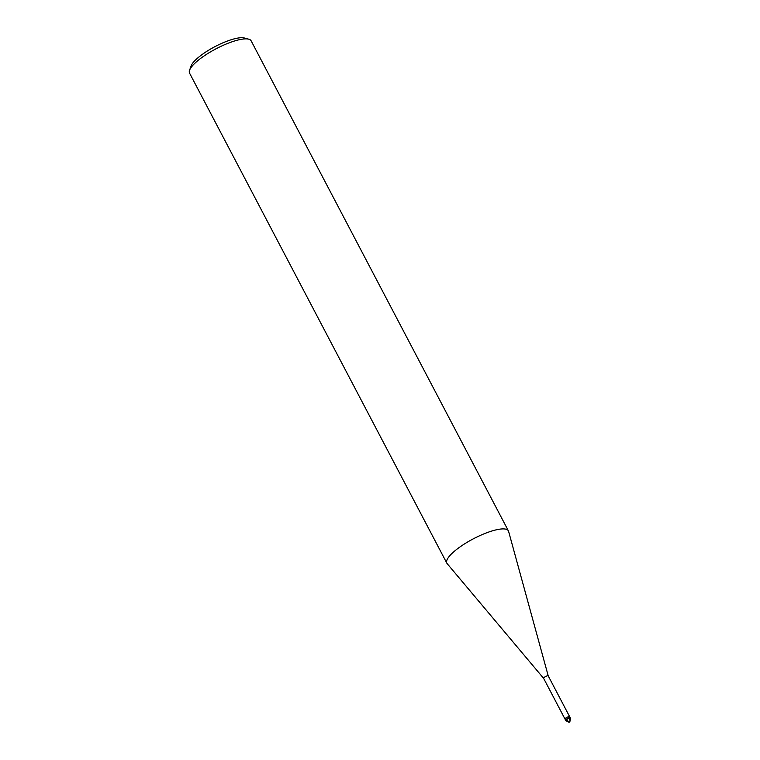 <?xml version="1.0" encoding="UTF-8"?>
<svg xmlns="http://www.w3.org/2000/svg" width="760" height="760" viewBox="0 0 760 760"><rect width="100%" height="100%" fill="white"/><g stroke="black" fill="none" stroke-linecap="round" stroke-linejoin="round"><path stroke-width="1.14" d="M570.437 718.19A2.603 0.694 152.3 0 0 568.993 718.267A2.603 0.694 152.3 0 0 566.675 719.482A2.603 0.694 152.3 0 0 565.82 720.613C569.686 722.874 569.981 723.045 570.437 718.19L548.236 675.906A2.603 0.694 152.3 0 0 548.236 675.906L508.592 531.354A34.761 9.234 152.3 0 0 508.392 530.85A34.761 9.234 152.3 0 0 489.193 531.886A34.761 9.234 152.3 0 0 458.337 548.131A34.761 9.234 152.3 0 0 446.842 563.16A34.761 9.234 152.3 0 0 447.137 563.606M548.236 675.906A2.603 0.694 152.3 0 0 546.792 675.982A2.603 0.694 152.3 0 0 544.483 677.198A2.603 0.694 152.3 0 0 543.619 678.328A2.603 0.694 152.3 0 0 543.637 678.366L447.137 563.616M508.392 530.85L251.123 40.812A34.761 9.234 152.3 0 0 248.748 39.188L244.349 38A31.283 8.312 152.3 0 0 201.438 55.024A31.283 8.312 152.3 0 0 191.093 65.959L189.572 70.252A34.761 9.234 152.3 0 0 189.563 73.131L446.842 563.16M248.748 39.188A34.761 9.234 152.3 0 0 201.067 58.102A34.761 9.234 152.3 0 0 189.572 70.252M569.658 716.708A2.603 0.694 152.3 0 0 568.214 716.784A2.603 0.694 152.3 0 0 565.896 718A2.603 0.694 152.3 0 0 565.041 719.131A2.603 0.694 152.3 0 0 567.663 718.533A2.603 0.694 152.3 0 0 569.658 716.708A2.603 0.694 152.3 0 0 568.214 716.784A2.603 0.694 152.3 0 0 565.896 718A2.603 0.694 152.3 0 0 565.041 719.131L543.619 678.328M569.572 719.311A2.603 1.273 -126.6 0 1 569.297 721.62A2.603 1.273 53.4 0 1 566.675 719.482M565.041 719.131L565.82 720.613"/></g></svg>
